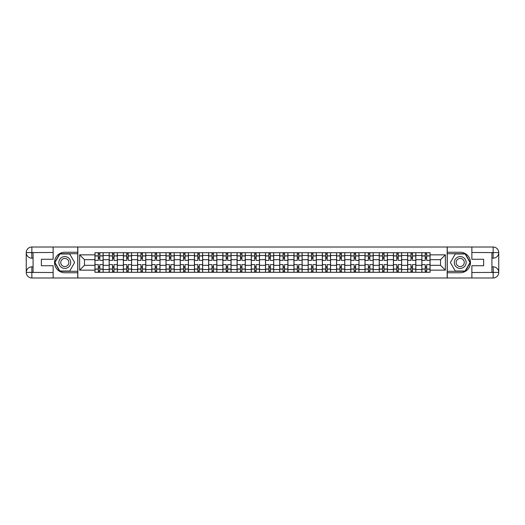<?xml version="1.0" encoding="UTF-8"?>
<svg xmlns="http://www.w3.org/2000/svg" width="525" height="525" viewBox="0 0 525 525"><rect width="100%" height="100%" fill="white"/><g stroke="black" fill="none" stroke-linecap="round" stroke-linejoin="round"><path stroke-width="0.79" d="M50.669 277.988L474.331 277.988M474.331 247.012L50.669 247.012M109.161 272.291L109.161 255.485L103.149 255.485L103.149 272.291M103.149 255.485L103.149 252.709M109.161 255.485L109.161 252.709M117.364 252.709L117.364 272.291M123.375 272.291L123.375 252.709M131.572 252.709L131.572 272.291M137.589 272.291L137.589 252.709M145.786 252.709L145.786 272.291M151.804 272.291L151.804 252.709M160 252.709L160 272.291M166.012 272.291L166.012 252.709M174.215 252.709L174.215 272.291M180.226 272.291L180.226 252.709M188.429 252.709L188.429 272.291M194.44 272.291L194.44 252.709M202.643 252.709L202.643 272.291M208.655 272.291L208.655 252.709M216.851 252.709L216.851 272.291M222.869 272.291L222.869 252.709M231.066 252.709L231.066 272.291M237.077 272.291L237.077 252.709M245.28 252.709L245.28 272.291M251.291 272.291L251.291 252.709M259.494 252.709L259.494 272.291M265.506 272.291L265.506 252.709M273.709 252.709L273.709 272.291M279.72 272.291L279.72 252.709M287.923 252.709L287.923 272.291M293.934 272.291L293.934 252.709M302.131 252.709L302.131 272.291M308.149 272.291L308.149 252.709M316.345 252.709L316.345 272.291M322.357 272.291L322.357 252.709M330.56 252.709L330.56 272.291M336.571 272.291L336.571 252.709M344.774 252.709L344.774 272.291M350.785 272.291L350.785 252.709M358.988 252.709L358.988 272.291M365 272.291L365 252.709M373.196 252.709L373.196 272.291M379.214 272.291L379.214 252.709M387.411 252.709L387.411 272.291M393.428 272.291L393.428 252.709M401.625 252.709L401.625 272.291M407.636 272.291L407.636 252.709M415.839 252.709L415.839 272.291M421.851 272.291L421.851 252.709M421.851 265.322L415.839 265.322M407.636 265.322L401.625 265.322M393.428 265.322L387.411 265.322M379.214 265.322L373.196 265.322M365 265.322L358.988 265.322M350.785 265.322L344.774 265.322M336.571 265.322L330.56 265.322M322.357 265.322L316.345 265.322M308.149 265.322L302.131 265.322M293.934 265.322L287.923 265.322M279.72 265.322L273.709 265.322M265.506 265.322L259.494 265.322M251.291 265.322L245.28 265.322M237.077 265.322L231.066 265.322M222.869 265.322L216.851 265.322M208.655 265.322L202.643 265.322M194.44 265.322L188.429 265.322M180.226 265.322L174.215 265.322M166.012 265.322L160 265.322M151.804 265.322L145.786 265.322M137.589 265.322L131.572 265.322M123.375 265.322L117.364 265.322M109.161 265.322L103.149 265.322M421.851 259.678L415.839 259.678M407.636 259.678L401.625 259.678M393.428 259.678L387.411 259.678M379.214 259.678L373.196 259.678M365 259.678L358.988 259.678M350.785 259.678L344.774 259.678M336.571 259.678L330.56 259.678M322.357 259.678L316.345 259.678M308.149 259.678L302.131 259.678M293.934 259.678L287.923 259.678M279.72 259.678L273.709 259.678M265.506 259.678L259.494 259.678M251.291 259.678L245.28 259.678M237.077 259.678L231.066 259.678M222.869 259.678L216.851 259.678M208.655 259.678L202.643 259.678M194.44 259.678L188.429 259.678M180.226 259.678L174.215 259.678M166.012 259.678L160 259.678M151.804 259.678L145.786 259.678M137.589 259.678L131.572 259.678M123.375 259.678L117.364 259.678M109.161 259.678L103.149 259.678M84.472 265.322L94.946 265.322L94.946 259.678L84.472 259.678L84.472 265.322L79.642 270.152L79.642 254.848L94.946 254.848L94.946 259.678M430.054 259.678L430.054 265.322L440.527 265.322L440.527 259.678L430.054 259.678L430.054 252.709L94.946 252.709L94.946 254.848M430.054 254.848L445.358 254.848L445.358 270.152L430.054 270.152L430.054 265.322M94.946 265.322L94.946 272.291L430.054 272.291L430.054 270.152M94.946 270.152L79.642 270.152M447.182 278.125L447.182 246.875M77.818 278.125L77.818 246.875M99.776 270.926L98.319 270.926M98.319 254.074L99.776 254.074M113.991 270.926L112.534 270.926M112.534 254.074L113.991 254.074M128.205 270.926L126.748 270.926M126.748 254.074L128.205 254.074M142.419 270.926L140.956 270.926M140.956 254.074L142.419 254.074M156.627 270.926L155.17 270.926M155.17 254.074L156.627 254.074M170.842 270.926L169.385 270.926M169.385 254.074L170.842 254.074M185.056 270.926L183.599 270.926M183.599 254.074L185.056 254.074M199.27 270.926L197.813 270.926M197.813 254.074L199.27 254.074M213.485 270.926L212.028 270.926M212.028 254.074L213.485 254.074M227.692 270.926L226.236 270.926M226.236 254.074L227.692 254.074M241.907 270.926L240.45 270.926M240.45 254.074L241.907 254.074M256.121 270.926L254.664 270.926M254.664 254.074L256.121 254.074M270.336 270.926L268.879 270.926M268.879 254.074L270.336 254.074M284.55 270.926L283.093 270.926M283.093 254.074L284.55 254.074M298.764 270.926L297.308 270.926M297.308 254.074L298.764 254.074M312.972 270.926L311.515 270.926M311.515 254.074L312.972 254.074M327.187 270.926L325.73 270.926M325.73 254.074L327.187 254.074M341.401 270.926L339.944 270.926M339.944 254.074L341.401 254.074M355.615 270.926L354.158 270.926M354.158 254.074L355.615 254.074M369.83 270.926L368.373 270.926M368.373 254.074L369.83 254.074M384.044 270.926L382.581 270.926M382.581 254.074L384.044 254.074M398.252 270.926L396.795 270.926M396.795 254.074L398.252 254.074M412.466 270.926L411.009 270.926M411.009 254.074L412.466 254.074M426.681 270.926L425.224 270.926M425.224 254.074L426.681 254.074M79.642 254.848L84.472 259.678M440.527 265.322L445.358 270.152M440.527 259.678L445.358 254.848M103.103 272.291L103.103 260.361L99.776 260.361L99.776 252.709M98.319 252.709L98.319 260.361L94.992 260.361L94.992 252.709M103.103 260.361L103.103 252.709M94.992 272.291L94.992 264.639L98.319 264.639L98.319 272.291M99.776 272.291L99.776 264.639L103.103 264.639M98.319 258.353L99.776 258.353M94.992 264.639L94.992 260.361M99.776 266.647L98.319 266.647M99.776 271.11L98.319 271.11M98.319 267.829L99.776 267.829M99.776 257.171L98.319 257.171M98.319 253.89L99.776 253.89M33.082 258.175L31.854 258.175A5.604 5.604 0 0 1 26.25 252.617A5.604 5.604 0 0 1 31.854 247.012L77.726 247.012L77.726 252.249L64.792 252.249A10.251 10.251 0 0 0 54.541 262.5A10.251 10.251 0 0 0 64.792 272.751L77.726 272.751L77.726 277.988L31.854 277.988A5.604 5.604 0 0 1 26.25 272.383A5.604 5.604 0 0 1 31.854 266.825L33.082 266.825M77.726 272.751L77.726 252.249M53.13 247.012L53.13 259.265L41.377 259.265L41.377 265.735L53.13 265.735L53.13 277.988M31.717 252.571L31.854 258.175A5.604 5.604 0 0 1 26.25 252.617L26.25 272.383L53.13 272.521M31.854 272.521L31.854 277.988A5.604 5.604 0 0 1 26.25 272.383A5.604 5.604 0 0 1 31.854 266.825L31.854 272.291L33.082 272.291L33.082 252.709L31.854 252.709M77.726 253.706L59.712 253.706L54.639 262.5L59.712 271.294L77.726 271.294M31.854 258.175A5.604 5.604 0 0 1 26.25 252.617L31.71 252.571M491.918 266.825L493.146 266.825A5.604 5.604 0 0 1 498.75 272.383A5.604 5.604 0 0 1 493.146 277.988L447.274 277.988L447.274 272.751L460.208 272.751A10.251 10.251 0 0 0 470.459 262.5A10.251 10.251 0 0 0 460.208 252.249L447.274 252.249L447.274 247.012L493.146 247.012A5.604 5.604 0 0 1 498.75 252.617A5.604 5.604 0 0 1 493.146 258.175L491.918 258.175M447.274 252.249L447.274 272.751M471.87 277.988L471.87 265.735L483.623 265.735L483.623 259.265L471.87 259.265L471.87 247.012M493.283 272.429L493.146 266.825A5.604 5.604 0 0 1 498.75 272.383L498.75 252.617L471.87 252.479M493.146 252.479L493.146 247.012A5.604 5.604 0 0 1 498.75 252.617A5.604 5.604 0 0 1 493.146 258.175L493.146 252.709L491.918 252.709L491.918 272.291L493.146 272.291M447.274 271.294L465.288 271.294L470.361 262.5L465.288 253.706L447.274 253.706M493.146 266.825A5.604 5.604 0 0 1 498.75 272.383L493.29 272.429M58.866 262.5A5.919 5.919 0 0 0 64.792 268.419A5.919 5.919 0 0 0 70.711 262.5A5.919 5.919 0 0 0 64.792 256.581A5.919 5.919 0 0 0 58.866 262.5M60.736 262.5A4.056 4.056 0 0 0 64.792 266.556A4.056 4.056 0 0 0 68.847 262.5A4.056 4.056 0 0 0 64.792 258.444A4.056 4.056 0 0 0 60.736 262.5M69.707 253.982L74.629 262.5L69.707 271.018L59.87 271.018L54.954 262.5L59.87 253.982L69.707 253.982M454.289 262.5A5.919 5.919 0 0 0 460.208 268.419A5.919 5.919 0 0 0 466.134 262.5A5.919 5.919 0 0 0 460.208 256.581A5.919 5.919 0 0 0 454.289 262.5M456.153 262.5A4.056 4.056 0 0 0 460.208 266.556A4.056 4.056 0 0 0 464.264 262.5A4.056 4.056 0 0 0 460.208 258.444A4.056 4.056 0 0 0 456.153 262.5M465.13 253.982L470.046 262.5L465.13 271.018L455.293 271.018L450.371 262.5L455.293 253.982L465.13 253.982M117.318 272.291L117.318 260.361L113.991 260.361L113.991 252.709M112.534 252.709L112.534 260.361L109.207 260.361L109.207 252.709M117.318 260.361L117.318 252.709M109.207 272.291L109.207 264.639L112.534 264.639L112.534 272.291M113.991 272.291L113.991 264.639L117.318 264.639M112.534 258.353L113.991 258.353M109.207 264.639L109.207 260.361M113.991 266.647L112.534 266.647M113.991 271.11L112.534 271.11M112.534 267.829L113.991 267.829M113.991 257.171L112.534 257.171M112.534 253.89L113.991 253.89M131.526 272.291L131.526 260.361L128.205 260.361L128.205 252.709M126.748 252.709L126.748 260.361L123.421 260.361L123.421 252.709M131.526 260.361L131.526 252.709M123.421 272.291L123.421 264.639L126.748 264.639L126.748 272.291M128.205 272.291L128.205 264.639L131.526 264.639M126.748 258.353L128.205 258.353M123.421 264.639L123.421 260.361M128.205 266.647L126.748 266.647M128.205 271.11L126.748 271.11M126.748 267.829L128.205 267.829M128.205 257.171L126.748 257.171M126.748 253.89L128.205 253.89M145.74 272.291L145.74 260.361L142.419 260.361L142.419 252.709M140.956 252.709L140.956 260.361L137.635 260.361L137.635 252.709M145.74 260.361L145.74 252.709M137.635 272.291L137.635 264.639L140.956 264.639L140.956 272.291M142.419 272.291L142.419 264.639L145.74 264.639M140.956 258.353L142.419 258.353M137.635 264.639L137.635 260.361M142.419 266.647L140.956 266.647M142.419 271.11L140.956 271.11M140.956 267.829L142.419 267.829M142.419 257.171L140.956 257.171M140.956 253.89L142.419 253.89M159.954 272.291L159.954 260.361L156.627 260.361L156.627 252.709M155.17 252.709L155.17 260.361L151.843 260.361L151.843 252.709M159.954 260.361L159.954 252.709M151.843 272.291L151.843 264.639L155.17 264.639L155.17 272.291M156.627 272.291L156.627 264.639L159.954 264.639M155.17 258.353L156.627 258.353M151.843 264.639L151.843 260.361M156.627 266.647L155.17 266.647M156.627 271.11L155.17 271.11M155.17 267.829L156.627 267.829M156.627 257.171L155.17 257.171M155.17 253.89L156.627 253.89M174.169 272.291L174.169 260.361L170.842 260.361L170.842 252.709M169.385 252.709L169.385 260.361L166.058 260.361L166.058 252.709M174.169 260.361L174.169 252.709M166.058 272.291L166.058 264.639L169.385 264.639L169.385 272.291M170.842 272.291L170.842 264.639L174.169 264.639M169.385 258.353L170.842 258.353M166.058 264.639L166.058 260.361M170.842 266.647L169.385 266.647M170.842 271.11L169.385 271.11M169.385 267.829L170.842 267.829M170.842 257.171L169.385 257.171M169.385 253.89L170.842 253.89M188.383 272.291L188.383 260.361L185.056 260.361L185.056 252.709M183.599 252.709L183.599 260.361L180.272 260.361L180.272 252.709M188.383 260.361L188.383 252.709M180.272 272.291L180.272 264.639L183.599 264.639L183.599 272.291M185.056 272.291L185.056 264.639L188.383 264.639M183.599 258.353L185.056 258.353M180.272 264.639L180.272 260.361M185.056 266.647L183.599 266.647M185.056 271.11L183.599 271.11M183.599 267.829L185.056 267.829M185.056 257.171L183.599 257.171M183.599 253.89L185.056 253.89M202.598 272.291L202.598 260.361L199.27 260.361L199.27 252.709M197.813 252.709L197.813 260.361L194.486 260.361L194.486 252.709M202.598 260.361L202.598 252.709M194.486 272.291L194.486 264.639L197.813 264.639L197.813 272.291M199.27 272.291L199.27 264.639L202.598 264.639M197.813 258.353L199.27 258.353M194.486 264.639L194.486 260.361M199.27 266.647L197.813 266.647M199.27 271.11L197.813 271.11M197.813 267.829L199.27 267.829M199.27 257.171L197.813 257.171M197.813 253.89L199.27 253.89M216.805 272.291L216.805 260.361L213.485 260.361L213.485 252.709M212.028 252.709L212.028 260.361L208.701 260.361L208.701 252.709M216.805 260.361L216.805 252.709M208.701 272.291L208.701 264.639L212.028 264.639L212.028 272.291M213.485 272.291L213.485 264.639L216.805 264.639M212.028 258.353L213.485 258.353M208.701 264.639L208.701 260.361M213.485 266.647L212.028 266.647M213.485 271.11L212.028 271.11M212.028 267.829L213.485 267.829M213.485 257.171L212.028 257.171M212.028 253.89L213.485 253.89M231.02 272.291L231.02 260.361L227.692 260.361L227.692 252.709M226.236 252.709L226.236 260.361L222.915 260.361L222.915 252.709M231.02 260.361L231.02 252.709M222.915 272.291L222.915 264.639L226.236 264.639L226.236 272.291M227.692 272.291L227.692 264.639L231.02 264.639M226.236 258.353L227.692 258.353M222.915 264.639L222.915 260.361M227.692 266.647L226.236 266.647M227.692 271.11L226.236 271.11M226.236 267.829L227.692 267.829M227.692 257.171L226.236 257.171M226.236 253.89L227.692 253.89M245.234 272.291L245.234 260.361L241.907 260.361L241.907 252.709M240.45 252.709L240.45 260.361L237.123 260.361L237.123 252.709M245.234 260.361L245.234 252.709M237.123 272.291L237.123 264.639L240.45 264.639L240.45 272.291M241.907 272.291L241.907 264.639L245.234 264.639M240.45 258.353L241.907 258.353M237.123 264.639L237.123 260.361M241.907 266.647L240.45 266.647M241.907 271.11L240.45 271.11M240.45 267.829L241.907 267.829M241.907 257.171L240.45 257.171M240.45 253.89L241.907 253.89M259.448 272.291L259.448 260.361L256.121 260.361L256.121 252.709M254.664 252.709L254.664 260.361L251.337 260.361L251.337 252.709M259.448 260.361L259.448 252.709M251.337 272.291L251.337 264.639L254.664 264.639L254.664 272.291M256.121 272.291L256.121 264.639L259.448 264.639M254.664 258.353L256.121 258.353M251.337 264.639L251.337 260.361M256.121 266.647L254.664 266.647M256.121 271.11L254.664 271.11M254.664 267.829L256.121 267.829M256.121 257.171L254.664 257.171M254.664 253.89L256.121 253.89M273.663 272.291L273.663 260.361L270.336 260.361L270.336 252.709M268.879 252.709L268.879 260.361L265.552 260.361L265.552 252.709M273.663 260.361L273.663 252.709M265.552 272.291L265.552 264.639L268.879 264.639L268.879 272.291M270.336 272.291L270.336 264.639L273.663 264.639M268.879 258.353L270.336 258.353M265.552 264.639L265.552 260.361M270.336 266.647L268.879 266.647M270.336 271.11L268.879 271.11M268.879 267.829L270.336 267.829M270.336 257.171L268.879 257.171M268.879 253.89L270.336 253.89M287.877 272.291L287.877 260.361L284.55 260.361L284.55 252.709M283.093 252.709L283.093 260.361L279.766 260.361L279.766 252.709M287.877 260.361L287.877 252.709M279.766 272.291L279.766 264.639L283.093 264.639L283.093 272.291M284.55 272.291L284.55 264.639L287.877 264.639M283.093 258.353L284.55 258.353M279.766 264.639L279.766 260.361M284.55 266.647L283.093 266.647M284.55 271.11L283.093 271.11M283.093 267.829L284.55 267.829M284.55 257.171L283.093 257.171M283.093 253.89L284.55 253.89M302.085 272.291L302.085 260.361L298.764 260.361L298.764 252.709M297.308 252.709L297.308 260.361L293.98 260.361L293.98 252.709M302.085 260.361L302.085 252.709M293.98 272.291L293.98 264.639L297.308 264.639L297.308 272.291M298.764 272.291L298.764 264.639L302.085 264.639M297.308 258.353L298.764 258.353M293.98 264.639L293.98 260.361M298.764 266.647L297.308 266.647M298.764 271.11L297.308 271.11M297.308 267.829L298.764 267.829M298.764 257.171L297.308 257.171M297.308 253.89L298.764 253.89M316.299 272.291L316.299 260.361L312.972 260.361L312.972 252.709M311.515 252.709L311.515 260.361L308.195 260.361L308.195 252.709M316.299 260.361L316.299 252.709M308.195 272.291L308.195 264.639L311.515 264.639L311.515 272.291M312.972 272.291L312.972 264.639L316.299 264.639M311.515 258.353L312.972 258.353M308.195 264.639L308.195 260.361M312.972 266.647L311.515 266.647M312.972 271.11L311.515 271.11M311.515 267.829L312.972 267.829M312.972 257.171L311.515 257.171M311.515 253.89L312.972 253.89M330.514 272.291L330.514 260.361L327.187 260.361L327.187 252.709M325.73 252.709L325.73 260.361L322.402 260.361L322.402 252.709M330.514 260.361L330.514 252.709M322.402 272.291L322.402 264.639L325.73 264.639L325.73 272.291M327.187 272.291L327.187 264.639L330.514 264.639M325.73 258.353L327.187 258.353M322.402 264.639L322.402 260.361M327.187 266.647L325.73 266.647M327.187 271.11L325.73 271.11M325.73 267.829L327.187 267.829M327.187 257.171L325.73 257.171M325.73 253.89L327.187 253.89M344.728 272.291L344.728 260.361L341.401 260.361L341.401 252.709M339.944 252.709L339.944 260.361L336.617 260.361L336.617 252.709M344.728 260.361L344.728 252.709M336.617 272.291L336.617 264.639L339.944 264.639L339.944 272.291M341.401 272.291L341.401 264.639L344.728 264.639M339.944 258.353L341.401 258.353M336.617 264.639L336.617 260.361M341.401 266.647L339.944 266.647M341.401 271.11L339.944 271.11M339.944 267.829L341.401 267.829M341.401 257.171L339.944 257.171M339.944 253.89L341.401 253.89M358.942 272.291L358.942 260.361L355.615 260.361L355.615 252.709M354.158 252.709L354.158 260.361L350.831 260.361L350.831 252.709M358.942 260.361L358.942 252.709M350.831 272.291L350.831 264.639L354.158 264.639L354.158 272.291M355.615 272.291L355.615 264.639L358.942 264.639M354.158 258.353L355.615 258.353M350.831 264.639L350.831 260.361M355.615 266.647L354.158 266.647M355.615 271.11L354.158 271.11M354.158 267.829L355.615 267.829M355.615 257.171L354.158 257.171M354.158 253.89L355.615 253.89M373.157 272.291L373.157 260.361L369.83 260.361L369.83 252.709M368.373 252.709L368.373 260.361L365.046 260.361L365.046 252.709M373.157 260.361L373.157 252.709M365.046 272.291L365.046 264.639L368.373 264.639L368.373 272.291M369.83 272.291L369.83 264.639L373.157 264.639M368.373 258.353L369.83 258.353M365.046 264.639L365.046 260.361M369.83 266.647L368.373 266.647M369.83 271.11L368.373 271.11M368.373 267.829L369.83 267.829M369.83 257.171L368.373 257.171M368.373 253.89L369.83 253.89M387.365 272.291L387.365 260.361L384.044 260.361L384.044 252.709M382.581 252.709L382.581 260.361L379.26 260.361L379.26 252.709M387.365 260.361L387.365 252.709M379.26 272.291L379.26 264.639L382.581 264.639L382.581 272.291M384.044 272.291L384.044 264.639L387.365 264.639M382.581 258.353L384.044 258.353M379.26 264.639L379.26 260.361M384.044 266.647L382.581 266.647M384.044 271.11L382.581 271.11M382.581 267.829L384.044 267.829M384.044 257.171L382.581 257.171M382.581 253.89L384.044 253.89M401.579 272.291L401.579 260.361L398.252 260.361L398.252 252.709M396.795 252.709L396.795 260.361L393.474 260.361L393.474 252.709M401.579 260.361L401.579 252.709M393.474 272.291L393.474 264.639L396.795 264.639L396.795 272.291M398.252 272.291L398.252 264.639L401.579 264.639M396.795 258.353L398.252 258.353M393.474 264.639L393.474 260.361M398.252 266.647L396.795 266.647M398.252 271.11L396.795 271.11M396.795 267.829L398.252 267.829M398.252 257.171L396.795 257.171M396.795 253.89L398.252 253.89M415.793 272.291L415.793 260.361L412.466 260.361L412.466 252.709M411.009 252.709L411.009 260.361L407.682 260.361L407.682 252.709M415.793 260.361L415.793 252.709M407.682 272.291L407.682 264.639L411.009 264.639L411.009 272.291M412.466 272.291L412.466 264.639L415.793 264.639M411.009 258.353L412.466 258.353M407.682 264.639L407.682 260.361M412.466 266.647L411.009 266.647M412.466 271.11L411.009 271.11M411.009 267.829L412.466 267.829M412.466 257.171L411.009 257.171M411.009 253.89L412.466 253.89M430.008 272.291L430.008 260.361L426.681 260.361L426.681 252.709M425.224 252.709L425.224 260.361L421.897 260.361L421.897 252.709M430.008 260.361L430.008 252.709M421.897 272.291L421.897 264.639L425.224 264.639L425.224 272.291M426.681 272.291L426.681 264.639L430.008 264.639M425.224 258.353L426.681 258.353M421.897 264.639L421.897 260.361M426.681 266.647L425.224 266.647M426.681 271.11L425.224 271.11M425.224 267.829L426.681 267.829M426.681 257.171L425.224 257.171M425.224 253.89L426.681 253.89M407.636 255.485L401.625 255.485M393.428 255.485L387.411 255.485M379.214 255.485L373.196 255.485M365 255.485L358.988 255.485M350.785 255.485L344.774 255.485M336.571 255.485L330.56 255.485M322.357 255.485L316.345 255.485M308.149 255.485L302.131 255.485M293.934 255.485L287.923 255.485M279.72 255.485L273.709 255.485M265.506 255.485L259.494 255.485M251.291 255.485L245.28 255.485M237.077 255.485L231.066 255.485M222.869 255.485L216.851 255.485M208.655 255.485L202.643 255.485M194.44 255.485L188.429 255.485M180.226 255.485L174.215 255.485M166.012 255.485L160 255.485M151.804 255.485L145.786 255.485M137.589 255.485L131.572 255.485M123.375 255.485L117.364 255.485M421.851 255.485L415.839 255.485M407.636 269.515L401.625 269.515M393.428 269.515L387.411 269.515M379.214 269.515L373.196 269.515M365 269.515L358.988 269.515M350.785 269.515L344.774 269.515M336.571 269.515L330.56 269.515M322.357 269.515L316.345 269.515M308.149 269.515L302.131 269.515M293.934 269.515L287.923 269.515M279.72 269.515L273.709 269.515M265.506 269.515L259.494 269.515M251.291 269.515L245.28 269.515M237.077 269.515L231.066 269.515M222.869 269.515L216.851 269.515M208.655 269.515L202.643 269.515M194.44 269.515L188.429 269.515M180.226 269.515L174.215 269.515M166.012 269.515L160 269.515M151.804 269.515L145.786 269.515M137.589 269.515L131.572 269.515M123.375 269.515L117.364 269.515M109.161 269.515L103.149 269.515M421.851 269.515L415.839 269.515M103.103 255.846L99.776 255.846M98.319 255.846L94.992 255.846M98.319 255.97L94.992 255.97M98.319 269.03L94.992 269.03M98.319 269.154L94.992 269.154M103.103 269.154L99.776 269.154M103.103 255.97L99.776 255.97M103.103 269.03L99.776 269.03M53.13 252.479L31.723 252.577M26.25 272.383A5.604 5.604 0 0 1 31.854 266.825M26.25 252.617A5.604 5.604 0 0 1 31.854 247.012L31.854 252.479M471.87 272.521L493.277 272.423M498.75 252.617A5.604 5.604 0 0 1 493.146 258.175M498.75 272.383A5.604 5.604 0 0 1 493.146 277.988L493.146 272.521M117.318 255.846L113.991 255.846M112.534 255.846L109.207 255.846M112.534 255.97L109.207 255.97M112.534 269.03L109.207 269.03M112.534 269.154L109.207 269.154M117.318 269.154L113.991 269.154M117.318 255.97L113.991 255.97M117.318 269.03L113.991 269.03M131.526 255.846L128.205 255.846M126.748 255.846L123.421 255.846M126.748 255.97L123.421 255.97M126.748 269.03L123.421 269.03M126.748 269.154L123.421 269.154M131.526 269.154L128.205 269.154M131.526 255.97L128.205 255.97M131.526 269.03L128.205 269.03M145.74 255.846L142.419 255.846M140.956 255.846L137.635 255.846M140.956 255.97L137.635 255.97M140.956 269.03L137.635 269.03M140.956 269.154L137.635 269.154M145.74 269.154L142.419 269.154M145.74 255.97L142.419 255.97M145.74 269.03L142.419 269.03M159.954 255.846L156.627 255.846M155.17 255.846L151.843 255.846M155.17 255.97L151.843 255.97M155.17 269.03L151.843 269.03M155.17 269.154L151.843 269.154M159.954 269.154L156.627 269.154M159.954 255.97L156.627 255.97M159.954 269.03L156.627 269.03M174.169 255.846L170.842 255.846M169.385 255.846L166.058 255.846M169.385 255.97L166.058 255.97M169.385 269.03L166.058 269.03M169.385 269.154L166.058 269.154M174.169 269.154L170.842 269.154M174.169 255.97L170.842 255.97M174.169 269.03L170.842 269.03M188.383 255.846L185.056 255.846M183.599 255.846L180.272 255.846M183.599 255.97L180.272 255.97M183.599 269.03L180.272 269.03M183.599 269.154L180.272 269.154M188.383 269.154L185.056 269.154M188.383 255.97L185.056 255.97M188.383 269.03L185.056 269.03M202.598 255.846L199.27 255.846M197.813 255.846L194.486 255.846M197.813 255.97L194.486 255.97M197.813 269.03L194.486 269.03M197.813 269.154L194.486 269.154M202.598 269.154L199.27 269.154M202.598 255.97L199.27 255.97M202.598 269.03L199.27 269.03M216.805 255.846L213.485 255.846M212.028 255.846L208.701 255.846M212.028 255.97L208.701 255.97M212.028 269.03L208.701 269.03M212.028 269.154L208.701 269.154M216.805 269.154L213.485 269.154M216.805 255.97L213.485 255.97M216.805 269.03L213.485 269.03M231.02 255.846L227.692 255.846M226.236 255.846L222.915 255.846M226.236 255.97L222.915 255.97M226.236 269.03L222.915 269.03M226.236 269.154L222.915 269.154M231.02 269.154L227.692 269.154M231.02 255.97L227.692 255.97M231.02 269.03L227.692 269.03M245.234 255.846L241.907 255.846M240.45 255.846L237.123 255.846M240.45 255.97L237.123 255.97M240.45 269.03L237.123 269.03M240.45 269.154L237.123 269.154M245.234 269.154L241.907 269.154M245.234 255.97L241.907 255.97M245.234 269.03L241.907 269.03M259.448 255.846L256.121 255.846M254.664 255.846L251.337 255.846M254.664 255.97L251.337 255.97M254.664 269.03L251.337 269.03M254.664 269.154L251.337 269.154M259.448 269.154L256.121 269.154M259.448 255.97L256.121 255.97M259.448 269.03L256.121 269.03M273.663 255.846L270.336 255.846M268.879 255.846L265.552 255.846M268.879 255.97L265.552 255.97M268.879 269.03L265.552 269.03M268.879 269.154L265.552 269.154M273.663 269.154L270.336 269.154M273.663 255.97L270.336 255.97M273.663 269.03L270.336 269.03M287.877 255.846L284.55 255.846M283.093 255.846L279.766 255.846M283.093 255.97L279.766 255.97M283.093 269.03L279.766 269.03M283.093 269.154L279.766 269.154M287.877 269.154L284.55 269.154M287.877 255.97L284.55 255.97M287.877 269.03L284.55 269.03M302.085 255.846L298.764 255.846M297.308 255.846L293.98 255.846M297.308 255.97L293.98 255.97M297.308 269.03L293.98 269.03M297.308 269.154L293.98 269.154M302.085 269.154L298.764 269.154M302.085 255.97L298.764 255.97M302.085 269.03L298.764 269.03M316.299 255.846L312.972 255.846M311.515 255.846L308.195 255.846M311.515 255.97L308.195 255.97M311.515 269.03L308.195 269.03M311.515 269.154L308.195 269.154M316.299 269.154L312.972 269.154M316.299 255.97L312.972 255.97M316.299 269.03L312.972 269.03M330.514 255.846L327.187 255.846M325.73 255.846L322.402 255.846M325.73 255.97L322.402 255.97M325.73 269.03L322.402 269.03M325.73 269.154L322.402 269.154M330.514 269.154L327.187 269.154M330.514 255.97L327.187 255.97M330.514 269.03L327.187 269.03M344.728 255.846L341.401 255.846M339.944 255.846L336.617 255.846M339.944 255.97L336.617 255.97M339.944 269.03L336.617 269.03M339.944 269.154L336.617 269.154M344.728 269.154L341.401 269.154M344.728 255.97L341.401 255.97M344.728 269.03L341.401 269.03M358.942 255.846L355.615 255.846M354.158 255.846L350.831 255.846M354.158 255.97L350.831 255.97M354.158 269.03L350.831 269.03M354.158 269.154L350.831 269.154M358.942 269.154L355.615 269.154M358.942 255.97L355.615 255.97M358.942 269.03L355.615 269.03M373.157 255.846L369.83 255.846M368.373 255.846L365.046 255.846M368.373 255.97L365.046 255.97M368.373 269.03L365.046 269.03M368.373 269.154L365.046 269.154M373.157 269.154L369.83 269.154M373.157 255.97L369.83 255.97M373.157 269.03L369.83 269.03M387.365 255.846L384.044 255.846M382.581 255.846L379.26 255.846M382.581 255.97L379.26 255.97M382.581 269.03L379.26 269.03M382.581 269.154L379.26 269.154M387.365 269.154L384.044 269.154M387.365 255.97L384.044 255.97M387.365 269.03L384.044 269.03M401.579 255.846L398.252 255.846M396.795 255.846L393.474 255.846M396.795 255.97L393.474 255.97M396.795 269.03L393.474 269.03M396.795 269.154L393.474 269.154M401.579 269.154L398.252 269.154M401.579 255.97L398.252 255.97M401.579 269.03L398.252 269.03M415.793 255.846L412.466 255.846M411.009 255.846L407.682 255.846M411.009 255.97L407.682 255.97M411.009 269.03L407.682 269.03M411.009 269.154L407.682 269.154M415.793 269.154L412.466 269.154M415.793 255.97L412.466 255.97M415.793 269.03L412.466 269.03M430.008 255.846L426.681 255.846M425.224 255.846L421.897 255.846M425.224 255.97L421.897 255.97M425.224 269.03L421.897 269.03M425.224 269.154L421.897 269.154M430.008 269.154L426.681 269.154M430.008 255.97L426.681 255.97M430.008 269.03L426.681 269.03"/></g></svg>
